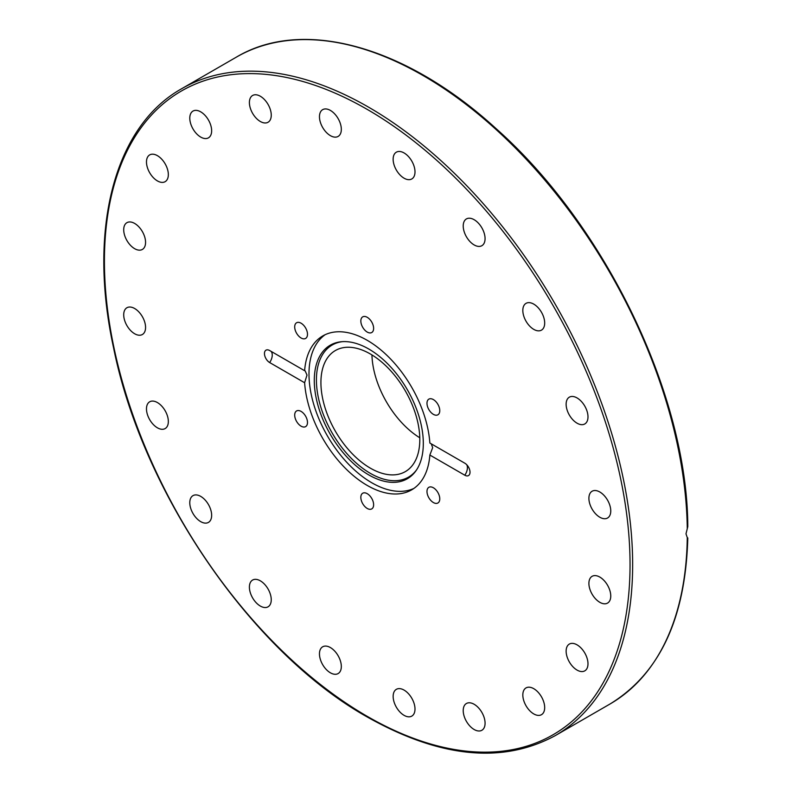 <?xml version="1.0" encoding="UTF-8"?>
<svg xmlns="http://www.w3.org/2000/svg" width="792" height="792" viewBox="0 0 792 792"><rect width="100%" height="100%" fill="white"/><g stroke="black" fill="none" stroke-linecap="round" stroke-linejoin="round"><path stroke-width="1.19" d="M419.8 439.619A69.924 40.372 -120 0 0 389.278 369.25A69.924 40.372 -120 0 0 335.402 350.519A69.924 40.372 -120 0 0 320.918 382.526A69.924 40.372 -120 0 0 351.44 452.895A69.924 40.372 -120 0 0 405.316 471.626A69.924 40.372 -120 0 0 419.8 439.619M423.314 443.451A77.091 44.51 -120 0 0 396.02 373.151A77.091 44.51 -120 0 0 341.471 341.728A77.091 44.51 -120 0 0 314.285 380.507A77.091 44.51 -120 0 0 354.648 464.597A77.091 44.51 -120 0 0 415.968 470.765A77.091 44.51 -120 0 0 423.314 443.451M342.401 341.659A76.289 44.045 -120 0 0 316.414 379.932A76.289 44.045 -120 0 0 355.846 462.686A76.289 44.045 -120 0 0 416.493 469.993M325.156 334.689A88.872 51.312 -120 0 0 308.989 373.943A88.872 51.312 -120 0 0 346.282 461.776A88.872 51.312 -120 0 0 413.909 488.417M687.248 537.54L685.991 533.818L687.793 526.611C687.407 395.505 605.444 225.463 496.049 128.591C406.039 46.124 302.881 17.365 236.422 57.103A373.517 215.652 60 0 1 522.453 155.272A373.517 215.652 60 0 1 687.268 528.541M404.078 690.099A15.454 8.92 60 0 1 414.167 703.722A15.454 8.92 60 0 1 411.8 716.107A15.454 8.92 60 0 1 404.078 715.344A15.454 8.92 60 0 1 393.98 701.722A15.454 8.92 60 0 1 396.346 689.337A15.454 8.92 60 0 1 404.078 690.099M470.765 702.94A15.454 8.92 60 0 1 483.466 715.671A15.454 8.92 60 0 1 481.873 730.274A15.454 8.92 60 0 1 477.526 730.838A15.454 8.92 60 0 1 464.825 718.096A15.454 8.92 60 0 1 466.419 703.504A15.454 8.92 60 0 1 470.765 702.94M527.333 687.377A15.454 8.92 60 0 1 542.065 697.901A15.454 8.92 60 0 1 541.481 714.681A15.454 8.92 60 0 1 540.174 715.216A15.454 8.92 60 0 1 525.442 704.692A15.454 8.92 60 0 1 526.027 687.911A15.454 8.92 60 0 1 527.333 687.377M568.22 644.945A15.454 8.92 60 0 1 569.329 644.084A15.454 8.92 60 0 1 584.159 651.974A15.454 8.92 60 0 1 585.902 669.992A15.454 8.92 60 0 1 584.783 670.854A15.454 8.92 60 0 1 569.963 662.963A15.454 8.92 60 0 1 568.22 644.945M589.436 579.803A15.454 8.92 60 0 1 592.099 576.319A15.454 8.92 60 0 1 605.534 582.239A15.454 8.92 60 0 1 610.226 599.603A15.454 8.92 60 0 1 607.553 603.088A15.454 8.92 60 0 1 594.119 597.168A15.454 8.92 60 0 1 589.436 579.803M588.902 498.317A15.454 8.92 60 0 1 592.099 491.238A15.454 8.92 60 0 1 604.009 495.376A15.454 8.92 60 0 1 610.761 510.939A15.454 8.92 60 0 1 607.553 518.008A15.454 8.92 60 0 1 595.643 513.869A15.454 8.92 60 0 1 588.902 498.317M566.666 408.464A15.454 8.92 60 0 1 569.329 397.178A15.454 8.92 60 0 1 587.456 412.672A15.454 8.92 60 0 1 584.783 423.958A15.454 8.92 60 0 1 566.666 408.464M524.908 319.047A15.454 8.92 60 0 1 526.027 303.356A15.454 8.92 60 0 1 542.599 314.424A15.454 8.92 60 0 1 541.481 330.125A15.454 8.92 60 0 1 524.908 319.047M467.726 238.818A15.454 8.92 60 0 1 466.419 218.929A15.454 8.92 60 0 1 480.566 225.819A15.454 8.92 60 0 1 481.873 245.698A15.454 8.92 60 0 1 467.726 238.818M400.693 175.626A15.454 8.92 60 0 1 396.346 152.183A15.454 8.92 60 0 1 407.454 155.519A15.454 8.92 60 0 1 411.8 178.952A15.454 8.92 60 0 1 400.693 175.626M330.393 135.65A15.454 8.92 60 0 1 320.295 122.037A15.454 8.92 60 0 1 322.671 109.652A15.454 8.92 60 0 1 330.393 110.415A15.454 8.92 60 0 1 340.491 124.037A15.454 8.92 60 0 1 338.125 136.422A15.454 8.92 60 0 1 330.393 135.65M263.706 122.819A15.454 8.92 60 0 1 251.005 110.078A15.454 8.92 60 0 1 252.599 95.486A15.454 8.92 60 0 1 256.945 94.911A15.454 8.92 60 0 1 269.646 107.653A15.454 8.92 60 0 1 268.052 122.255A15.454 8.92 60 0 1 263.706 122.819M207.138 138.382A15.454 8.92 60 0 1 192.406 127.859A15.454 8.92 60 0 1 192.991 111.078A15.454 8.92 60 0 1 194.297 110.543A15.454 8.92 60 0 1 209.029 121.067A15.454 8.92 60 0 1 208.445 137.848A15.454 8.92 60 0 1 207.138 138.382M166.251 180.804A15.454 8.92 60 0 1 165.142 181.675A15.454 8.92 60 0 1 150.312 173.785A15.454 8.92 60 0 1 148.569 155.767A15.454 8.92 60 0 1 149.678 154.905A15.454 8.92 60 0 1 164.508 162.786A15.454 8.92 60 0 1 166.251 180.804M145.035 245.956A15.454 8.92 60 0 1 142.372 249.44A15.454 8.92 60 0 1 128.928 243.52A15.454 8.92 60 0 1 124.245 226.156A15.454 8.92 60 0 1 126.918 222.671A15.454 8.92 60 0 1 140.352 228.591A15.454 8.92 60 0 1 145.035 245.956M145.57 327.442A15.454 8.92 60 0 1 142.372 334.511A15.454 8.92 60 0 1 130.462 330.373A15.454 8.92 60 0 1 123.71 314.82A15.454 8.92 60 0 1 126.918 307.742A15.454 8.92 60 0 1 138.828 311.89A15.454 8.92 60 0 1 145.57 327.442M167.805 417.285A15.454 8.92 60 0 1 165.142 428.571A15.454 8.92 60 0 1 147.015 413.087A15.454 8.92 60 0 1 149.678 401.801A15.454 8.92 60 0 1 167.805 417.285M209.563 506.702A15.454 8.92 60 0 1 208.445 522.403A15.454 8.92 60 0 1 191.872 511.335A15.454 8.92 60 0 1 192.991 495.634A15.454 8.92 60 0 1 209.563 506.702M266.746 586.941A15.454 8.92 60 0 1 268.052 606.821A15.454 8.92 60 0 1 253.905 599.94A15.454 8.92 60 0 1 252.599 580.051A15.454 8.92 60 0 1 266.746 586.941M333.769 650.133A15.454 8.92 60 0 1 338.125 673.566A15.454 8.92 60 0 1 327.017 670.24A15.454 8.92 60 0 1 322.671 646.797A15.454 8.92 60 0 1 333.769 650.133M367.231 317.305A9.049 5.227 60 0 1 373.141 325.274A9.049 5.227 60 0 1 371.755 332.521A9.049 5.227 60 0 1 367.231 332.076A9.049 5.227 60 0 1 361.32 324.106A9.049 5.227 60 0 1 362.716 316.859A9.049 5.227 60 0 1 367.231 317.305M295.555 323.71A9.049 5.227 60 0 1 296.574 322.76A9.049 5.227 60 0 1 304.989 326.987A9.049 5.227 60 0 1 306.633 337.491A9.049 5.227 60 0 1 305.623 338.432A9.049 5.227 60 0 1 297.198 334.214A9.049 5.227 60 0 1 295.555 323.71M295.555 419.285A9.049 5.227 60 0 1 296.574 410.949A9.049 5.227 60 0 1 306.633 418.295A9.049 5.227 60 0 1 305.623 426.621A9.049 5.227 60 0 1 295.555 419.285M367.231 508.454A9.049 5.227 60 0 1 361.32 500.475A9.049 5.227 60 0 1 362.716 493.228A9.049 5.227 60 0 1 367.231 493.673A9.049 5.227 60 0 1 373.141 501.653A9.049 5.227 60 0 1 371.755 508.9A9.049 5.227 60 0 1 367.231 508.454M438.917 502.049A9.049 5.227 60 0 1 437.897 502.989A9.049 5.227 60 0 1 429.482 498.772A9.049 5.227 60 0 1 427.838 488.268A9.049 5.227 60 0 1 428.848 487.318A9.049 5.227 60 0 1 437.273 491.545A9.049 5.227 60 0 1 438.917 502.049M438.917 406.474A9.049 5.227 60 0 1 437.897 414.8A9.049 5.227 60 0 1 427.838 407.464A9.049 5.227 60 0 1 428.848 399.138A9.049 5.227 60 0 1 438.917 406.474M305.187 370.933L306.999 375.091L304.613 382.734L269.656 362.548A7.356 4.247 60 0 1 264.488 354.232A7.356 4.247 60 0 1 268.488 350.014A7.356 4.247 60 0 1 269.656 350.529L304.613 370.715A88.872 51.312 -120 0 1 322.799 335.917A88.872 51.312 -120 0 1 388.852 357.232A88.872 51.312 -120 0 1 429.858 443.025L464.815 463.201A7.356 4.247 60 0 1 469.884 473.487A7.356 4.247 60 0 1 464.815 475.22L429.858 455.044L432.68 447.658L431.254 443.827M304.613 382.734A88.872 51.312 -120 0 0 345.609 468.527A88.872 51.312 -120 0 0 411.672 489.842A88.872 51.312 -120 0 0 429.858 455.044M371.943 354.935A69.924 40.372 -120 0 0 419.77 437.768M555.291 735.6A373.517 215.652 -120 0 0 632.65 564.607A373.517 215.652 -120 0 0 368.537 107.148A373.517 215.652 -120 0 0 181.784 88.654C114.484 126.166 87.694 229.027 113.504 347.51C142.6 493.267 252.074 652.618 367.617 717.196C440.184 757.934 502.742 764.072 555.291 735.6L609.939 704.048A373.517 215.652 60 0 0 687.268 537.55M367.231 716.354A371.676 214.592 60 0 1 104.425 261.142A371.676 214.592 60 0 1 367.231 109.405A371.676 214.592 60 0 1 630.046 564.607A371.676 214.592 60 0 1 367.231 716.354M269.656 362.548A9.197 5.316 120 0 0 270.953 351.282M466.706 464.706A9.197 5.316 -60 0 1 464.815 475.22M236.422 57.103L181.784 88.654M687.793 537.936C685.575 618.295 659.617 673.665 609.939 704.048"/></g></svg>

